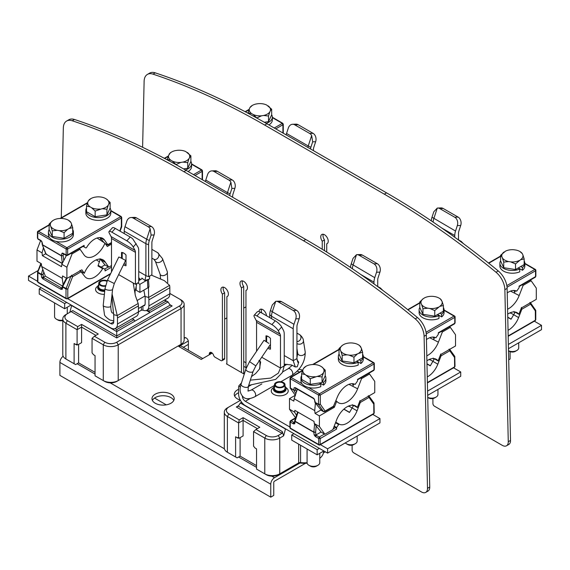 <?xml version="1.0" encoding="UTF-8"?>
<svg xmlns="http://www.w3.org/2000/svg" width="570" height="570" viewBox="0 0 570 570"><rect width="100%" height="100%" fill="white"/><g stroke="black" fill="none" stroke-linecap="round" stroke-linejoin="round"><path stroke-width="0.85" d="M324.494 250.665L324.494 239.913A5.287 3.05 60 0 1 322.998 235.595A5.287 3.05 60 0 1 323.219 234.256M506.523 445.776L508.768 444.479A8.457 4.881 -120 0 0 510.513 440.425L507.115 288.392A15.867 9.156 -120 0 0 498.237 270.935A758.691 437.974 -120 0 0 386.553 192.859L266.917 123.768A758.691 437.974 -120 0 0 155.232 72.846A15.867 9.156 -120 0 0 149.639 73.124L147.395 74.421A15.867 9.156 60 0 1 152.988 74.143A758.691 437.974 60 0 1 264.672 125.065L384.308 194.156A758.691 437.974 60 0 1 495.993 272.225A15.867 9.156 60 0 1 504.87 289.681L508.269 441.722A8.457 4.881 60 0 1 506.523 445.776A8.457 4.881 60 0 1 502.291 445.355L434.404 406.154A2.116 1.218 60 0 1 432.908 403.56L432.908 398.544M142.6 147.288L144.117 81.346A15.867 9.156 60 0 1 147.395 74.421M326.731 252.061L326.731 243.803A5.287 3.05 -120 0 0 327.137 243.632A5.287 3.05 -120 0 0 328.227 241.21A5.287 3.05 -120 0 0 325.919 235.887A5.287 3.05 -120 0 0 321.851 234.469A5.287 3.05 -120 0 0 320.753 236.892A5.287 3.05 -120 0 0 322.25 241.21L322.25 249.29M326.731 243.803L327.479 243.369M324.494 239.913L322.25 241.21M226.888 364.123L226.888 296.685A5.287 3.05 -120 0 0 227.287 296.514A5.287 3.05 -120 0 0 228.385 294.091A5.287 3.05 -120 0 0 226.076 288.769A5.287 3.05 -120 0 0 222.001 287.358A5.287 3.05 -120 0 0 220.911 289.774A5.287 3.05 -120 0 0 222.407 294.091L222.407 359.72A2.116 1.218 60 0 1 221.965 360.689L224.21 359.392A2.116 1.218 -120 0 0 224.644 358.423L224.644 292.802A5.287 3.05 60 0 1 223.155 288.484A5.287 3.05 60 0 1 223.376 287.137M243.718 373.842L243.718 286.539A5.287 3.05 60 0 1 242.221 282.221A5.287 3.05 60 0 1 242.442 280.882M261.822 313.044A5.287 3.05 60 0 1 261.288 310.5A5.287 3.05 60 0 1 261.509 309.161M425.74 492.402L427.984 491.105A8.457 4.881 -120 0 0 429.737 487.051L426.332 335.01A15.867 9.156 -120 0 0 417.461 317.554A758.691 437.974 -120 0 0 305.777 239.478L186.141 170.394A758.691 437.974 -120 0 0 74.456 119.472A15.867 9.156 -120 0 0 68.863 119.75L66.619 121.04A15.867 9.156 60 0 1 72.212 120.762A758.691 437.974 60 0 1 183.896 171.684L303.532 240.775A758.691 437.974 60 0 1 415.216 318.851A15.867 9.156 60 0 1 424.094 336.307L427.493 488.34A8.457 4.881 60 0 1 425.74 492.402A8.457 4.881 60 0 1 421.515 491.981L353.628 452.772A2.116 1.218 60 0 1 352.132 450.186L352.132 445.17M61.275 217.79L63.334 127.965A15.867 9.156 60 0 1 66.619 121.04M266.504 315.744A5.287 3.05 -120 0 0 264.067 310.643A5.287 3.05 -120 0 0 260.141 309.375A5.287 3.05 -120 0 0 259.051 311.555M245.955 368.783L245.955 290.422A5.287 3.05 -120 0 0 246.354 290.258A5.287 3.05 -120 0 0 247.451 287.836A5.287 3.05 -120 0 0 245.143 282.513A5.287 3.05 -120 0 0 241.067 281.096A5.287 3.05 -120 0 0 239.977 283.518A5.287 3.05 -120 0 0 241.473 287.836L241.473 372.545M221.965 360.689A2.116 1.218 60 0 1 220.911 360.582L214.99 357.169A2.116 1.218 60 0 1 213.615 355.338A3.171 1.831 -120 0 0 209.974 352.438A3.171 1.831 -120 0 0 209.318 353.892L209.318 354.754M188.385 350.229L188.385 341.801A3.171 1.831 -120 0 0 186.996 338.608A3.171 1.831 -120 0 0 184.552 337.761A3.171 1.831 -120 0 0 184.153 338.16M245.955 290.422L246.703 289.995M243.718 286.539L241.473 287.836M226.888 296.685L227.637 296.25M224.644 292.802L222.407 294.091M299.884 463.075L274.498 477.724A5.287 3.057 -60 0 0 270.757 484.201L270.757 497.154L59.9 375.381L59.9 362.427A5.287 3.057 120 0 1 63.156 356.264M305.477 463.296L274.498 481.18A1.054 0.613 120 0 0 273.75 482.476L273.75 495.43L270.757 497.154M325.356 451.825L323.347 452.986M234.662 396.122A11.108 6.413 180 0 1 238.609 392.751M152.397 400.432A11.108 6.413 180 0 1 170.943 397.625A11.108 6.413 180 0 1 173.786 400.432M188.385 344.394L183.326 347.308M238.609 389.303A11.108 6.413 0 0 0 234.249 394.39A11.108 6.413 0 0 0 237.498 398.929A11.108 6.413 0 0 0 240.312 400.104M155.239 403.239A11.108 6.413 0 0 0 167.338 404.629A11.108 6.413 0 0 0 174.199 398.701A11.108 6.413 0 0 0 170.943 394.169A11.108 6.413 0 0 0 158.845 392.78A11.108 6.413 0 0 0 151.983 398.701A11.108 6.413 0 0 0 155.239 403.239M226.888 363.61L226.44 363.867L244.252 374.155M188.285 340.995L178.788 346.474L201.217 359.428L211.933 353.243L211.185 352.816M508.711 359.812L510.1 359.014L510.1 351.661M181.652 346.368A5.287 3.057 120 0 0 181.431 346.218A5.287 3.057 120 0 0 178.788 346.474M166.262 404.85L154.527 398.074M310.436 148.898A11.001 6.348 -60 0 1 310.885 147.26L312.666 141.823L315.652 141.716L313.863 147.153A6.348 3.662 120 0 0 313.436 149.589L313.436 150.637M307.836 147.395A11.635 6.719 -60 0 1 308.235 145.977L310.885 147.26M312.666 141.823L311.669 135.525A6.348 4.873 87.9 0 0 309.681 133.458L294.726 124.816A6.348 4.873 87.9 0 0 292.588 124.267A6.348 4.873 87.9 0 0 288.334 128.022L286.546 133.458A11.635 6.719 120 0 0 286.147 134.876M315.652 141.716A6.348 4.873 -92.1 0 0 313.065 133.33L298.11 124.695A6.348 4.873 -92.1 0 0 295.98 124.146L292.588 124.267M311.669 135.525L308.235 145.977L286.546 133.458M268.89 124.908A12.483 7.203 0 0 0 272.353 119.921L272.353 117.163A12.483 7.203 180 0 1 268.698 122.258A12.483 7.203 180 0 1 266.219 123.362M264.323 122.279L268.513 121.631L271.669 114.819A12.483 7.203 180 0 1 272.353 117.163M268.078 105.835A10.623 6.135 180 0 1 270.358 110.744L269.824 111.891A10.623 6.135 180 0 1 267.387 114.071A10.623 6.135 180 0 1 263.604 115.482L261.623 115.788A10.623 6.135 180 0 1 253.123 114.47L251.669 113.629A10.623 6.135 180 0 1 249.396 108.728L249.924 107.58A10.623 6.135 180 0 1 252.36 105.393A10.623 6.135 180 0 1 256.151 103.989L258.132 103.683A10.623 6.135 180 0 1 266.632 105.001L271.669 109.205L271.669 114.819M249.924 107.58L252.36 105.393M271.669 109.205L270.358 110.744M269.824 111.891L268.513 116.016L268.513 121.631M268.513 116.016L263.604 115.482M261.623 115.788L256.714 117.99M256.714 117.84L253.123 114.47M251.669 113.629L248.078 112.853L248.078 113.273M248.078 112.853L249.396 108.728M274.277 128.015L282.307 123.377L282.905 123.726M272.353 117.634L282.307 123.377L282.905 124.759L275.773 128.884M95.048 372.36L78.596 362.862L78.596 344.38M104.766 381.43L103.27 380.568L104.766 381.43A8.457 4.888 0 0 0 116.729 381.43L181.053 344.301A10.574 6.106 0 0 0 184.153 339.984L184.153 304.238A10.574 6.106 180 0 1 181.053 308.555L118.225 344.814A10.574 6.106 180 0 1 103.27 344.814L92.055 338.338L92.055 352.887L93.551 354.747L95.048 355.609L95.048 375.815L103.27 380.568A10.574 6.106 0 0 0 118.225 380.568L118.225 344.814L116.729 342.228A8.457 4.888 180 0 1 104.766 342.228L94.413 336.243L92.055 338.338M179.557 345.171L181.053 344.301L179.557 345.171A8.457 4.888 0 0 0 179.607 345.135M95.91 335.381L81.588 327.109L77.1 329.702L77.1 344.252L77.848 344.814L81.588 342.656L81.588 324.387L77.734 326.61L77.1 329.702L65.885 323.226A10.574 6.106 180 0 1 62.786 318.908L62.786 354.661A10.574 6.106 0 0 0 65.885 358.972L75.603 364.586L78.596 362.862M81.588 324.387L98.268 334.02L94.413 336.243M77.734 326.61L67.381 320.632A8.457 4.888 180 0 1 67.381 313.728L71.093 311.583L116.729 337.939L172.133 305.962L169.782 304.608M77.1 344.252L75.603 344.38L74.107 343.518L74.107 363.724M75.603 344.38L76.551 344.928L77.848 344.814M62.786 318.908A10.574 6.106 180 0 1 65.885 314.59L67.381 313.728L65.885 314.59M71.735 305.363L69.796 312.332M114.983 328.605L116.729 329.617L133.936 319.692L132.233 318.708M71.613 305.534L116.729 331.59L116.729 329.617M147.195 310.073L148.891 311.056L166.098 301.124L164.395 300.148M148.891 311.056L149.896 312.445L168.1 301.936L166.098 301.124M149.896 312.445L146.39 310.479M149.91 312.51L116.729 331.59L116.729 335.972L170.131 305.149L172.133 305.962M164.694 299.97L168.1 301.936L170.131 305.149M71.093 311.583L72.796 310.6L116.729 335.972L116.729 337.939M169.832 293.443L179.557 299.058A8.457 4.888 180 0 1 179.557 305.962L116.729 342.228M179.557 299.058L181.053 299.92A10.574 6.106 180 0 1 184.153 304.238M134.94 321.081L133.936 319.692M139.921 279.97L138.724 279.272M169.582 285.363L148.635 297.447A10.574 6.106 60 0 1 148.891 299.827L148.891 305.876A9.519 5.493 60 0 1 146.925 310.23L167.865 298.146A9.519 5.493 -120 0 0 169.832 293.785L169.832 287.743A10.574 6.106 -120 0 0 169.582 285.363L164.381 280.661L151.342 275.103M143.141 305.819A4.232 2.444 -120 0 0 144.281 305.655A4.232 2.444 -120 0 0 145.15 303.717L145.15 297.668A5.287 3.05 -120 0 0 145.029 296.478L148.635 297.447L148.478 288.042L148.962 286.582L148.464 279.321M148.962 286.582L147.837 287.829L147.416 279.956L149.532 278.922L149.696 276.051M148.478 288.042L147.837 287.829M147.416 279.956L139.921 284.288L139.921 292.403L147.63 287.95M139.921 292.403L136.18 290.244L136.18 286.14M145.029 296.478L143.861 290.13M142.03 278.687L141.873 278.06L144.98 280.511L145.899 275.652L148.592 276.685L151.884 274.79L151.884 242.834A6.348 3.662 120 0 1 152.311 240.397L154.092 234.961A6.348 4.873 -92.1 0 0 151.513 226.575L136.558 217.94A6.348 4.873 -92.1 0 0 134.42 217.391L131.036 217.512A6.348 4.873 87.9 0 1 133.173 218.068L148.122 226.703A6.348 4.873 87.9 0 1 150.117 228.769L151.114 235.068L154.092 234.961M138.724 271.505L145.899 275.652L145.899 243.704A11.635 6.719 -60 0 1 146.675 239.222L149.326 240.504L151.114 235.068M131.036 217.512A6.348 4.873 87.9 0 0 126.782 221.267L124.994 226.703A11.635 6.719 120 0 0 124.217 231.178L124.217 233.572M149.326 240.504A11.001 6.348 -60 0 0 148.592 244.737L148.592 276.685M150.117 228.769L146.675 239.222L124.994 226.703M148.029 279.478L144.98 280.511M141.795 278.887L141.873 278.06L141.795 278.887L138.724 280.661M139.921 284.288L137.676 282.991M146.925 310.23A9.519 5.493 60 0 1 142.913 310.144L141.417 310.194L141.417 306.817M117.477 324.009L138.424 311.918L138.424 305.876A10.574 6.106 -120 0 0 138.168 303.489L117.228 315.581A10.574 6.106 60 0 1 117.477 317.96L117.477 324.009A9.519 5.493 60 0 1 115.511 328.363L136.451 316.279A9.519 5.493 -120 0 0 138.424 311.918L141.417 310.194M37.52 281.281L28.5 276.072L28.5 280.39L110.751 327.892A9.519 5.493 60 0 0 115.511 328.363M110.751 323.575L113.743 321.851A4.232 2.444 -120 0 1 112.867 323.781A4.232 2.444 -120 0 1 110.751 323.575L67.666 298.694M113.743 321.843L113.743 315.801A5.287 3.05 -120 0 0 113.615 314.612L111.87 295.965M113.615 314.612L117.228 315.581L112.083 293.97M111.463 271.983L111.499 270.465L112.055 270.786M138.168 303.489L135.389 295.709C134.898 293.237 134.919 291.213 135.453 289.645L136.893 283.44M135.389 295.709L133.188 282.991L135.432 284.288L138.724 282.385L138.724 250.437A11.001 6.348 -60 0 0 137.99 247.052L132.717 238.816A6.348 1.767 -138.2 0 0 130.216 237.035L115.261 228.399A6.348 1.767 -138.2 0 0 112.433 227.765L109.048 231.548A6.348 1.767 41.8 0 1 111.877 232.19L126.832 240.825A6.348 1.767 41.8 0 1 133.216 247.01L136.202 243.675M118.66 274.605L133.188 282.991M111.499 270.465L111.499 238.517A6.348 3.662 -60 0 0 111.079 236.564L135.005 250.38L133.216 247.01M135.432 284.288L135.432 252.332A6.348 3.662 120 0 0 135.005 250.38M123.448 264.829A7.296 4.211 -120 0 0 123.768 265.029A7.296 4.211 -120 0 0 126.006 265.734L126.006 254.997A7.296 4.211 -120 0 0 123.768 253.109A7.296 4.211 -120 0 0 123.761 253.109A7.296 4.211 -120 0 0 121.524 252.41L121.524 258.153M109.048 231.548A6.348 1.767 41.8 0 0 109.29 233.187L111.079 236.564M126.006 264.444A6.348 3.662 60 0 1 124.438 263.86A6.348 3.662 60 0 1 124.046 263.611M122.194 258.481L122.194 252.902L121.524 252.41M122.194 252.902A6.348 3.662 60 0 1 124.11 253.322M28.5 276.072L38.126 270.522M104.795 290.508A6.348 3.662 180 0 1 97.684 286.874A6.348 3.662 180 0 1 98.738 284.85M104.859 289.888A5.287 3.05 180 0 1 98.738 286.874M114.292 283.532L125.628 260.383L120.071 257.49L118.788 257.034L107.452 280.184L114.292 283.532L112.582 289.325A3.805 1.282 -173.9 0 1 110.174 290.251A3.805 1.282 -173.9 0 1 106.105 289.574A3.805 1.282 -173.9 0 1 105.008 288.52L103.206 305.406A3.805 1.282 6.1 0 0 104.31 306.468A3.805 1.282 6.1 0 0 108.378 307.144A3.805 1.282 6.1 0 0 110.779 306.218L112.582 289.325M105.372 286.197A5.287 3.05 180 0 1 100.291 285.406A5.287 3.05 180 0 1 98.738 283.247A5.287 3.05 180 0 1 101.645 280.526A5.287 3.05 180 0 1 107.167 280.789M106.918 281.352A4.375 2.522 0 0 0 102.222 280.946A4.375 2.522 0 0 0 99.657 283.247A4.375 2.522 0 0 0 100.933 285.029A4.375 2.522 0 0 0 105.5 285.62M71.122 305.007L64.659 308.733L39.237 294.049L39.237 288.869L64.659 303.554L66.633 302.413M64.659 308.733L64.659 303.554M41.211 287.729L39.237 288.869M61.952 288.669L62.379 286.033L45.372 276.193L41.66 266.461L62.237 278.345L62.565 275.944L66.904 278.452L66.904 267.223L61.845 264.302L61.517 266.703L42.38 255.652L45.721 253.721M41.66 266.461L41.332 263.682L37.891 271.79L37.891 282.05L66.006 298.288L66.006 289.019L67.802 289.061L66.106 288.527L70.915 276.137M42.38 255.652L42.052 252.873L36.993 249.952L36.993 261.181L41.332 263.682M61.845 264.302L66.369 255.524M97.071 238.039L104.951 243.169L107.295 246.504L111.499 244.074M79.095 248.698L80.071 249.261L84.018 254.883A17.235 9.954 120 0 0 85.956 256.678A17.235 9.954 120 0 0 104.951 243.169M100.163 239.828L100.576 238.31M105.414 262.35L100.804 259.692L105.03 264.972L108.785 267.145L105.414 262.35A16.972 9.804 120 0 0 103.063 259.87A16.972 9.804 120 0 0 84.317 273.301L81.859 269.817L66.904 278.452L62.714 286.567L62.629 285.926L62.622 287.066A1.054 0.613 120 0 1 62.729 286.575L62.565 287.016L62.714 286.567M66.904 267.223L72.084 253.871L71.108 253.308M80.071 249.261L72.084 253.871M108.785 267.145L111.499 265.577M81.325 271.577L84.317 273.301M63.085 284.665L62.237 278.345M100.804 259.692L100.078 258.702M40.605 240.647L36.993 249.952M42.052 252.873L43.448 247.779M85.842 210.408L85.842 213.173A12.483 7.203 0 0 0 94.805 220.084A12.483 7.203 0 0 0 110.801 213.173L110.801 210.408A12.483 7.203 180 0 1 107.146 215.503A12.483 7.203 180 0 1 94.805 217.32A12.483 7.203 180 0 1 85.842 210.408A12.483 7.203 180 0 1 86.526 208.057M100.064 209.033A10.623 6.135 180 0 1 91.571 207.715L90.117 206.874A10.623 6.135 180 0 1 87.837 201.972L88.371 200.825A10.623 6.135 180 0 1 90.808 198.645A10.623 6.135 180 0 1 94.591 197.234L96.579 196.928A10.623 6.135 180 0 1 105.072 198.246L106.526 199.08A10.623 6.135 180 0 1 108.806 203.989L108.272 205.136A10.623 6.135 180 0 1 105.835 207.316A10.623 6.135 180 0 1 102.051 208.727L95.162 211.085L95.162 216.7L106.953 214.876L110.117 208.064A12.483 7.203 180 0 1 110.801 210.408M48.443 231.99L48.443 234.755A12.483 7.203 0 0 0 57.406 241.666A12.483 7.203 0 0 0 73.402 234.755L73.402 231.99A12.483 7.203 180 0 1 69.747 237.084A12.483 7.203 180 0 1 57.406 238.901A12.483 7.203 180 0 1 48.443 231.99A12.483 7.203 180 0 1 49.127 229.639L52.29 236.457L64.082 238.281L72.718 233.301L72.718 227.686L69.127 228.463L67.673 229.304A10.623 6.135 180 0 1 59.18 230.615L57.192 230.309L52.29 230.843L50.445 225.57A10.623 6.135 180 0 1 52.718 220.668L54.171 219.828A10.623 6.135 180 0 1 62.671 218.517L64.652 218.823A10.623 6.135 180 0 1 68.436 220.227L68.436 220.227A10.623 6.135 180 0 1 70.872 222.414L71.407 223.561A10.623 6.135 180 0 1 69.127 228.463M72.718 229.639A12.483 7.203 180 0 1 73.402 231.99M95.162 216.7L86.526 211.712L86.526 206.098L87.837 201.972M106.526 199.08L110.117 202.45L110.117 208.064M88.371 200.825L90.808 198.645M110.117 202.45L108.806 203.989M108.272 205.136L106.953 209.261L106.953 214.876M106.953 209.261L102.051 208.727M95.162 211.085L91.571 207.715M90.117 206.874L86.526 206.098M50.445 225.57L49.127 224.031L52.718 220.668M49.127 224.031L49.127 229.646M52.29 230.843L52.29 236.457M57.192 230.309A10.623 6.135 180 0 1 50.972 226.718M68.436 220.227L70.872 222.414M71.407 223.561L72.718 227.686M67.673 229.304L64.082 232.674L64.082 238.281M64.082 232.674L59.18 230.615M54.578 302.912L54.578 316.614A6.348 3.662 0 0 0 56.437 319.207L56.437 319.207A6.348 3.662 -0 0 0 58.218 319.934A6.348 3.662 -0 0 0 62.786 320.119M56.437 319.207L57.933 320.069A4.232 2.444 -0 0 0 59.123 320.554A4.232 2.444 -0 0 0 62.786 320.54M63.961 253.778L61.916 253.465A2.116 1.218 -120 0 1 63.213 253.351L66.156 255.046L66.156 249.005A1.054 0.613 -60 0 1 66.904 247.708L120.754 216.629L121.353 216.97M79.764 248.313L79.451 248.912M111.499 242.521L107.409 244.879L107.794 244.658L104.552 240.056A16.288 9.405 120 0 0 102.721 238.353A16.288 9.405 120 0 0 86.505 247.629L85.899 247.979L84.104 246.945L84.104 245.378A1.268 0.734 -120 0 1 83.847 245.962L67.388 255.453A1.268 0.734 60 0 1 67.367 255.467M104.053 242.656L100.007 237.597M107.409 244.879L105.286 243.654M121.353 226.24L119.864 231.064M84.104 246.945L83.12 246.375M61.382 255.638L63.135 255.738L61.382 255.638L62.372 263.283M42.558 243.853L41.98 241.951A2.116 1.218 -120 0 0 40.684 240.34A1.054 0.613 120 0 0 40.905 240.825L41.581 241.559M61.916 253.465L61.346 255.609L42.55 244.758M66.754 255.396L66.156 255.046L67.652 254.876L84.104 245.378M49.127 225.157L38.489 231.299A1.054 0.613 -60 0 0 37.741 232.596L66.156 249.005A1.054 0.613 0 0 0 67.652 249.005L67.652 254.876A1.268 0.734 60 0 1 67.388 255.453L66.27 255.474L63.434 253.835A1.054 0.613 120 0 0 63.555 253.878M110.801 210.879L120.754 216.629L121.353 218.011L67.652 249.005A1.054 0.613 60 0 0 66.904 247.708L55.889 241.345M37.741 231.734A1.054 0.613 60 0 1 37.962 231.249A1.054 1.054 0 0 0 37.435 232.161A1.054 0.613 180 0 0 37.741 232.596L37.741 238.638L37.741 237.605L37.741 238.638L40.684 240.34M42.223 244.494L46.013 253.985A1.054 0.613 120 0 0 46.213 254.263L62.315 263.397M46.726 254.199L45.928 253.942M45.351 276.129L43.377 277.269L41.574 277.269L43.876 277.733A1.054 0.613 120 0 0 43.128 279.029L60.776 289.218A1.054 0.613 -60 0 1 61.524 287.921L62.33 289.254L62.315 288.213M70.972 275.987L72.604 276.692L67.802 289.061L67.802 298.288L66.904 298.801L67.802 298.288L66.904 298.801L66.006 298.288A1.268 0.734 0 0 0 67.802 298.288L110.715 273.514M38.489 282.392L37.891 282.05A1.268 0.734 0 0 1 37.52 281.53L38.069 282.506L66.27 298.794L67.538 298.794L110.473 274.013M37.891 271.79L37.891 272.781L41.275 274.733A1.054 0.613 -60 0 1 41.375 274.248L43.063 274.626L43.377 277.269M79.95 270.38L84.602 276.236A16.288 9.405 120 0 0 86.433 277.939A16.288 9.405 120 0 0 102.65 268.662L97.983 265.969L100.284 259.079M41.574 277.269L41.275 274.733L42.743 269.304M41.339 274.761L43.063 274.626L43.783 272.025M81.36 271.634L72.604 276.692L71.62 275.182M111.499 267.188L105.051 270.914L105.051 269.346L103.255 268.313L102.65 268.662M103.255 268.313L98.589 265.62L97.983 265.969M100.648 266.81L98.589 265.62M101.168 267.109L104.98 264.915M62.629 285.926L62.565 287.016M224.644 319.143L226.888 317.846M243.718 308.135L245.955 306.845M229.66 195.524A11.001 6.348 -60 0 1 230.102 193.878L231.89 188.442L234.869 188.335L233.087 193.772A6.348 3.662 120 0 0 232.66 196.215L232.66 197.256M227.052 194.021A11.635 6.719 -60 0 1 227.459 192.603L230.102 193.878M231.89 188.442L230.893 182.151A6.348 4.873 87.9 0 0 228.905 180.077L213.95 171.442A6.348 4.873 87.9 0 0 211.812 170.893A6.348 4.873 87.9 0 0 207.558 174.641L205.77 180.077A11.635 6.719 120 0 0 205.371 181.495M234.869 188.335A6.348 4.873 -92.1 0 0 232.289 179.956L217.334 171.321A6.348 4.873 -92.1 0 0 215.196 170.765L211.812 170.893M230.893 182.151L227.459 192.603L205.77 180.077M188.114 171.527A12.483 7.203 0 0 0 191.577 166.547L191.577 163.782A12.483 7.203 180 0 1 187.922 168.877A12.483 7.203 180 0 1 185.442 169.988M190.893 161.431A12.483 7.203 180 0 1 191.577 163.782M183.547 168.898L187.73 168.25L190.893 161.438L190.893 155.831L189.048 158.51A10.623 6.135 180 0 1 186.611 160.697A10.623 6.135 180 0 1 182.828 162.101L180.84 162.407A10.623 6.135 180 0 1 172.347 161.096L170.893 160.255A10.623 6.135 180 0 1 168.62 155.346L170.466 152.667L171.584 152.019A10.623 6.135 180 0 1 175.368 150.615L177.356 150.309A10.623 6.135 180 0 1 185.856 151.62L190.893 155.831M169.148 154.206A10.623 6.135 180 0 1 171.584 152.019M187.302 152.461A10.623 6.135 180 0 1 189.582 157.363M189.048 158.51L187.73 162.635L187.73 168.25M187.73 162.635L182.828 162.101M180.84 162.407L175.938 164.609M175.938 164.459L172.347 161.096M170.893 160.255L167.302 159.479L167.302 159.892M167.302 159.479L168.62 155.346M193.501 174.641L201.531 170.002L202.129 170.345M191.577 164.253L201.531 170.002L202.129 171.385L194.99 175.503M508.461 348.719L541.5 329.652L541.5 325.335L508.369 344.458M534.332 321.195L541.5 325.335M433.107 222.086A11.635 6.719 120 0 1 433.848 218.524L437.283 208.071L433.799 211.776L432.01 217.213L455.537 231.042A11.635 6.719 -60 0 0 454.76 235.524L454.76 237.277M458.501 240.006L458.501 233.365A6.348 3.662 120 0 1 458.921 230.921L460.71 225.485A6.348 4.873 -92.1 0 0 458.123 217.106L443.168 208.47A6.348 4.873 -92.1 0 0 441.038 207.915L437.646 208.043A6.348 4.873 87.9 0 1 439.784 208.591L454.739 217.227A6.348 4.873 87.9 0 1 457.318 225.606L460.71 225.485M455.537 231.042L457.318 225.606M437.283 208.071A6.348 4.873 87.9 0 1 437.646 208.043M432.01 217.213A11.001 6.348 120 0 0 431.298 220.854M507.685 314.134A16.972 9.804 120 0 1 517.118 312.709A16.972 9.804 120 0 1 518.892 314.298L521.343 307.985L536.299 299.35L536.299 288.121L531.119 280.754L530.143 280.191M510.499 291.106L519.184 295.538L523.139 285.356L531.119 280.754M507.578 309.225A17.235 9.954 120 0 0 519.184 295.538M518.892 314.298L514.853 311.968M513.933 311.441L513.997 311.918M514.283 312.082L514.774 312.923M510.257 312.738L518.6 317.568L521.842 309.225L521.465 307.373M515.536 290.679L514.439 292.802M523.139 285.356L522.163 284.793M518.052 268.085L519.747 269.061L519.747 271.826A12.483 7.203 0 0 1 508.853 272.93A12.483 7.203 0 0 1 499.89 266.012L499.89 263.247A12.483 7.203 180 0 1 500.574 260.896M518.351 267.914L522.441 270.273A12.483 7.203 0 0 0 524.849 266.012L524.849 263.247A12.483 7.203 180 0 1 522.441 267.508L520.745 266.532M522.441 270.273L522.441 267.508M524.165 260.896A12.483 7.203 180 0 1 524.849 263.247M519.747 269.061A12.483 7.203 180 0 1 508.853 270.166A12.483 7.203 180 0 1 499.89 263.247M522.854 254.819L524.165 258.944L524.165 264.558L515.529 269.546L503.738 267.715L500.574 260.903L500.574 255.296L505.618 251.085A10.623 6.135 180 0 1 514.119 249.774L516.099 250.08A10.623 6.135 180 0 1 519.883 251.484A10.623 6.135 180 0 1 522.32 253.671L522.854 254.819A10.623 6.135 180 0 1 520.574 259.721L515.529 263.931L515.529 269.546M524.165 258.944L520.574 259.721M519.883 251.484L522.32 253.671M519.12 260.561A10.623 6.135 180 0 1 510.627 261.872L508.639 261.566A10.623 6.135 180 0 1 504.856 260.162A10.623 6.135 180 0 1 502.419 257.975L501.892 256.828A10.623 6.135 180 0 1 504.165 251.926M515.529 263.931L510.627 261.872M508.639 261.566L503.738 262.107L503.738 267.715M503.738 262.107L502.419 257.975M501.892 256.828L500.574 255.296M508.511 350.785A6.348 3.662 0 0 0 516.862 350.464A6.348 3.662 0 0 0 518.714 347.878L518.714 342.805M508.511 350.828L509.38 351.327A4.232 2.444 0 0 0 515.365 351.327L516.862 350.464M535.551 275.944L535.551 276.635L519.099 286.133L519.099 287.7L516.698 291.156A16.288 9.405 120 0 0 507.214 292.923M519.099 286.56L535.287 277.219A1.268 0.734 -120 0 0 535.551 276.635L535.551 270.764A1.054 0.613 180 0 0 535.864 270.337A1.054 0.613 180 0 0 535.551 269.902A1.054 0.613 120 0 0 535.337 269.418A1.054 0.613 120 0 0 534.803 269.467L506.823 285.62M513.834 290.436L514.803 292.089M534.803 320.568L535.401 320.219A1.268 0.734 0 0 0 535.779 319.699L535.23 320.682L508.184 336.286M508.048 330.294A16.288 9.405 120 0 0 518.6 317.568M535.301 309.546L535.401 320.219L508.176 335.937M530.314 302.506L535.779 310.451L535.779 319.699M529.794 302.563L530.599 304.166L530.435 302.62M515.173 312.153L511.041 319.228L507.756 317.333M509.694 312.994A6.876 3.969 0 0 0 511.126 313.243M511.133 319.107L507.756 317.155M427.685 395.345L460.724 376.278L460.724 371.961L427.593 391.084M453.556 367.821L460.724 371.961M352.331 268.705A11.635 6.719 120 0 1 353.072 265.143L356.507 254.697L353.022 258.402L351.234 263.839L374.754 277.668A11.635 6.719 -60 0 0 373.984 282.143L373.984 283.896M377.718 286.625L377.718 279.984A6.348 3.662 120 0 1 378.145 277.547L379.934 272.111A6.348 4.873 -92.1 0 0 377.347 263.725L362.392 255.089A6.348 4.873 -92.1 0 0 360.261 254.541L356.87 254.662A6.348 4.873 87.9 0 1 359.007 255.218L373.963 263.853A6.348 4.873 87.9 0 1 376.542 272.232L379.934 272.111M374.754 277.668L376.542 272.232M356.507 254.697A6.348 4.873 87.9 0 1 356.87 254.662M351.234 263.839A11.001 6.348 120 0 0 350.522 267.48M426.909 360.76A16.972 9.804 120 0 1 436.342 359.335A16.972 9.804 120 0 1 438.116 360.924L440.567 354.604L455.523 345.976L455.523 334.747L450.343 327.372L449.367 326.81M429.716 337.725L438.408 342.164L442.363 331.982L450.343 327.372M426.802 355.851A17.235 9.954 120 0 0 438.408 342.164M438.116 360.924L434.076 358.594M433.157 358.06L433.221 358.537M433.506 358.701L433.998 359.542M429.481 359.364L437.824 364.194L441.066 355.844L440.688 353.991M434.76 337.298L433.663 339.421M442.363 331.982L441.387 331.419M437.276 314.711L438.971 315.687L438.971 318.452A12.483 7.203 0 0 1 428.077 319.549A12.483 7.203 0 0 1 419.114 312.638L419.114 309.873A12.483 7.203 180 0 1 419.798 307.522L422.954 314.341L434.753 316.165L443.389 311.184L443.389 305.57L439.798 306.346L434.753 310.55L434.753 316.165M437.575 314.54L441.657 316.899A12.483 7.203 0 0 0 444.073 312.638L444.073 309.873A12.483 7.203 180 0 1 441.657 314.134L439.969 313.158M441.657 316.899L441.657 314.134M443.389 307.522A12.483 7.203 180 0 1 444.073 309.873M438.971 315.687A12.483 7.203 180 0 1 428.077 316.785A12.483 7.203 180 0 1 419.114 309.873M438.344 307.187A10.623 6.135 180 0 1 429.844 308.498L427.863 308.192A10.623 6.135 180 0 1 424.08 306.781A10.623 6.135 180 0 1 421.643 304.601L421.116 303.454A10.623 6.135 180 0 1 423.389 298.552L424.842 297.711A10.623 6.135 180 0 1 433.343 296.393L435.323 296.706A10.623 6.135 180 0 1 439.107 298.11L440.232 298.758L442.078 301.437A10.623 6.135 180 0 1 439.798 306.346M442.078 301.437L443.389 305.57M439.107 298.11A10.623 6.135 180 0 1 441.543 300.297M434.753 310.55L429.844 308.498M427.863 308.192L422.954 308.726L422.954 314.341M422.954 308.726L421.643 304.601M421.116 303.454L419.798 301.915L419.798 307.529M419.798 301.915L423.389 298.552M427.728 397.404A6.348 3.662 0 0 0 436.078 397.091A6.348 3.662 0 0 0 437.938 394.497L437.938 389.424M427.735 397.454L428.604 397.953A4.232 2.444 0 0 0 434.582 397.953L436.078 397.091M454.774 322.57L454.774 323.261L438.323 332.759L438.323 334.319L435.922 337.782A16.288 9.405 120 0 0 426.438 339.542M438.323 333.186L454.511 323.838A1.268 0.734 -120 0 0 454.774 323.261L454.774 317.39A1.054 0.613 180 0 0 455.088 316.956A1.054 0.613 180 0 0 454.774 316.528A1.054 0.613 120 0 0 454.554 316.044A1.054 0.613 120 0 0 454.026 316.094L426.047 332.246M433.058 337.062L434.026 338.715M454.026 367.187L454.625 366.845A1.268 0.734 0 0 0 454.995 366.325L454.454 367.301L427.407 382.912M427.272 376.913A16.288 9.405 120 0 0 437.824 364.194M454.525 356.165L454.625 366.845L427.4 382.555M449.538 349.132L454.789 356.4L454.995 366.325M449.01 349.189L449.823 350.792L449.659 349.246M434.39 358.772L430.264 365.847L426.98 363.952M428.911 359.613A6.876 3.969 0 0 0 430.343 359.862M430.35 365.726L426.98 363.781M235.617 456.998L235.617 436.791L237.113 437.653L238.609 437.518L238.609 422.976L243.098 420.382L243.098 417.66L239.236 419.883L238.609 422.976L227.394 416.499A10.574 6.106 180 0 1 224.295 412.181L224.295 447.927A10.574 6.106 0 0 0 227.394 452.245L237.113 457.86L240.105 456.135L256.55 465.633M241.652 402.221L240.34 402.976L238.317 406.189L282.25 431.561L283.646 435.829L279.735 438.088A10.574 6.106 180 0 1 264.779 438.088L253.565 431.611L253.565 446.16L255.054 448.02L256.55 448.882L256.55 469.089L266.276 474.703A8.457 4.888 0 0 0 278.238 474.703L298.652 462.918A2.116 1.218 180 0 1 300.575 462.584A19.038 10.994 0 0 0 307.073 462.705A6.348 3.662 0 0 0 308.933 465.298A6.348 3.662 0 0 0 317.903 465.298A6.348 3.662 -0 0 0 317.91 465.298A6.348 3.662 -0 0 0 319.157 464.265A6.348 3.662 -0 0 0 319.763 462.705L319.763 453.321M298.652 444.137L298.652 462.918L297.162 463.78A4.232 2.444 180 0 1 301.003 463.118A16.922 9.768 0 0 0 307.13 463.189M283.646 435.829L285.463 429.032L240.34 402.976L241.787 402.392M238.317 406.189L236.308 407.001L281.951 433.357L278.238 435.501A8.457 4.888 180 0 1 266.276 435.494L255.923 429.516L253.565 431.611M238.659 405.641L236.308 407.001M282.25 431.561L281.951 433.357M243.098 417.66L259.778 427.293L255.923 429.516M239.236 419.883L228.891 413.905A8.457 4.888 180 0 1 228.891 407.001L240.433 400.332M298.858 369.353A8.457 4.888 180 0 1 302.706 370.251M319.763 458.323A19.038 10.994 0 0 0 323.454 451.825L323.454 451.191M266.276 474.703L264.779 473.841A10.574 6.106 0 0 0 279.735 473.841L279.735 438.088L278.238 435.501M238.609 437.518L239.357 438.088L243.098 435.929L243.098 420.382L257.419 428.654M240.105 437.653L240.105 456.135M239.357 438.088L238.061 438.202L237.113 437.653M224.295 412.181A10.574 6.106 180 0 1 227.394 407.864L228.891 407.001L227.394 407.864M242.35 396.15A4.232 2.444 -120 0 0 245.342 401.301L289.93 427.051M320.426 444.664L327.593 448.804L327.593 453.122L379.948 422.897L379.948 418.58L327.593 448.804M241.502 382.833L238.866 385.826A10.574 6.106 60 0 0 238.609 387.914L238.609 393.963A9.519 5.493 60 0 0 245.342 405.619L327.593 453.122M250.344 380.14L270.786 378.081L278.331 373.172L280.49 368.056L280.49 336.108A6.348 3.662 120 0 0 280.062 334.155L278.281 330.778L281.666 326.995L283.454 330.372A11.635 6.719 -60 0 1 284.231 333.949L284.231 365.897L282.399 372.545L275.68 379.385L248.691 385.37M251.484 376.556L255.595 373.599L259.478 369.047L260.647 361.943L258.915 360.468M261.73 357.226L280.49 368.056L287.073 364.259M259.578 368.754L259.735 368.298M257.213 311.854L258.331 311.363A6.348 1.767 -138.2 0 1 260.319 312.175L256.935 315.958A6.348 1.767 41.8 0 0 254.106 315.324A6.348 1.767 41.8 0 0 254.348 316.963L256.137 320.333A6.348 3.662 -60 0 1 256.564 322.292L256.564 351.284M281.666 326.995A6.348 1.767 -138.2 0 0 275.274 320.81L260.319 312.175M256.935 315.958L271.89 324.594A6.348 1.767 41.8 0 1 278.281 330.778M267.843 348.22A7.296 4.211 -120 0 0 268.228 348.455A7.296 4.211 -120 0 0 270.472 349.161L270.472 338.423A7.296 4.211 -120 0 0 268.228 336.535L268.228 336.535A7.296 4.211 -120 0 0 265.983 335.837L265.983 341.423M270.472 347.871A6.348 3.662 60 0 1 268.897 347.287A6.348 3.662 60 0 1 268.598 347.109M266.653 341.865L266.653 336.329L265.983 335.837M266.653 336.329A6.348 3.662 60 0 1 268.577 336.756M297.454 370.928A4.232 2.444 60 0 0 297.697 371.084L299.492 372.117M372.78 414.44L379.948 418.58M296.977 359.834L298.723 362.199L297.825 362.306L296.942 358.559L296.942 326.61A6.348 3.662 120 0 1 297.369 324.166L299.15 318.73A6.348 4.873 -92.1 0 0 296.571 310.351L281.616 301.715A6.348 4.873 -92.1 0 0 279.478 301.167L276.094 301.288A6.348 4.873 87.9 0 1 278.231 301.836L293.187 310.472A6.348 4.873 87.9 0 1 295.766 318.858L299.15 318.73M298.723 362.199L297.248 366.767L295.31 366.959L293.201 360.717L296.942 358.559M284.231 355.538L293.201 360.717L293.201 328.769A11.635 6.719 -60 0 1 293.978 324.294L295.766 318.858M271.519 318.644L271.519 316.243L269.724 314.69L269.724 317.604M275.73 301.316L272.246 305.021L270.458 310.458L272.296 311.769L275.73 301.316A6.348 4.873 87.9 0 1 276.094 301.288M270.458 310.458A11.001 6.348 120 0 0 269.724 314.69M293.978 324.294L272.296 311.769A11.635 6.719 120 0 0 271.519 316.243L293.201 328.769M285.029 386.325A6.348 3.662 180 0 1 286.09 388.348A6.348 3.662 180 0 1 284.231 390.942A6.348 3.662 180 0 1 277.312 391.732A6.348 3.662 180 0 1 273.401 388.348A6.348 3.662 180 0 1 274.455 386.325M285.029 388.348A5.287 3.05 180 0 1 283.482 390.507A5.287 3.05 180 0 1 277.718 391.17A5.287 3.05 180 0 1 274.455 388.348M283.482 382.563A5.287 3.05 180 0 1 285.029 384.722A5.287 3.05 180 0 1 281.765 387.543A5.287 3.05 180 0 1 276.001 386.88A5.287 3.05 180 0 1 274.455 384.722A5.287 3.05 180 0 1 277.718 381.9A5.287 3.05 180 0 1 283.482 382.563M276.649 386.51A4.375 2.522 0 0 0 281.416 387.059A4.375 2.522 0 0 0 284.117 384.722A4.375 2.522 0 0 0 282.834 382.94A4.375 2.522 0 0 0 278.067 382.392A4.375 2.522 0 0 0 275.374 384.722A4.375 2.522 0 0 0 276.649 386.51M268.848 343.375L264.024 340.29L268.848 343.375M293.942 433.684L291.733 434.96L291.733 440.14L317.155 454.824L323.853 450.963M317.155 454.824L317.155 449.645L319.364 448.369M291.733 434.96L317.155 449.645M297.376 389.21L294.156 398.736L293.828 401.137L289.489 398.63L289.489 409.217L294.626 412.181L294.875 410.379L314.013 421.43L314.262 423.524L321.102 432.089L324.857 434.255L332.866 429.637L336.236 420.952A16.972 9.804 120 0 1 355.559 405.961A16.972 9.804 120 0 1 357.34 407.543L359.791 401.23L374.747 392.595L374.747 381.373L369.567 373.998L368.591 373.435M348.94 384.351L357.632 388.79L361.579 378.608L369.567 373.998M315.402 403.026L314.733 410.621L315.06 413.4L319.399 415.908L334.355 407.272L336.706 401.23A17.235 9.954 120 0 0 338.452 402.769A17.235 9.954 120 0 0 357.632 388.79M336.706 401.23L335.894 400.76M314.262 423.524L319.399 426.488L319.399 415.908M289.489 398.63L295.267 395.295M289.489 409.217L294.954 416.983L295.78 417.461M357.34 407.543L353.3 405.213M352.381 404.686L352.445 405.163M324.857 434.255L319.399 426.488M352.73 405.327L353.222 406.168M348.705 405.99L357.048 410.813L360.29 402.47L359.905 400.617M315.06 413.4L320.967 409.994M334.355 407.272L333.372 406.702M314.733 410.621L294.156 398.736M353.984 383.924L352.887 386.047M361.579 378.608L360.603 378.045M294.626 412.181L296.493 415.359M319.221 382.99L320.796 383.895L320.796 386.659A12.483 7.203 0 0 1 309.902 387.757A12.483 7.203 0 0 1 300.939 380.846L300.939 378.081A12.483 7.203 180 0 1 301.623 375.73M319.699 382.912L323.489 385.106A12.483 7.203 0 0 0 325.897 380.846L325.897 378.081A12.483 7.203 180 0 1 323.489 382.342L322.435 381.729M323.489 385.106L323.489 382.342M310.258 378.758L305.214 374.554A10.623 6.135 180 0 1 302.941 369.645L303.468 368.505A10.623 6.135 180 0 1 305.905 366.318A10.623 6.135 180 0 1 309.695 364.907L311.676 364.601A10.623 6.135 180 0 1 320.176 365.919L321.623 366.759A10.623 6.135 180 0 1 323.903 371.661L322.057 376.934L317.148 376.399L310.258 378.758L310.258 384.372L322.057 382.548L325.214 375.737A12.483 7.203 180 0 1 325.897 378.081M320.796 383.895A12.483 7.203 180 0 1 309.902 384.992A12.483 7.203 180 0 1 300.939 378.081M356.499 361.33L358.188 362.306L358.188 365.071A12.483 7.203 0 0 1 347.301 366.175A12.483 7.203 0 0 1 338.338 359.257L338.338 356.499A12.483 7.203 180 0 1 339.022 354.141L342.178 360.967L353.977 362.791L362.613 357.803L362.613 352.189L357.568 353.806L353.977 357.176L353.977 362.791M356.799 361.159L360.881 363.517A12.483 7.203 0 0 0 363.297 359.257L363.297 356.499A12.483 7.203 180 0 1 360.881 360.753L359.193 359.777M360.881 363.517L360.881 360.753M362.613 354.141A12.483 7.203 180 0 1 363.297 356.499M358.188 362.306A12.483 7.203 180 0 1 347.301 363.411A12.483 7.203 180 0 1 338.338 356.499M310.258 384.372L301.623 379.385L301.623 373.778L302.941 369.645M305.214 374.554L301.623 373.778M315.167 376.706A10.623 6.135 180 0 1 306.667 375.388M322.057 376.934L322.057 382.548M323.368 372.809A10.623 6.135 180 0 1 317.148 376.399M305.905 366.318L303.468 368.505M321.623 366.759L325.214 370.13L325.214 375.737M325.214 370.13L323.903 371.661M308.933 465.298L310.429 466.16A4.232 2.444 0 0 0 316.414 466.16L317.91 465.298M357.568 353.806A10.623 6.135 180 0 1 349.068 355.124L347.087 354.818A10.623 6.135 180 0 1 343.304 353.407A10.623 6.135 180 0 1 340.867 351.22L340.333 350.08A10.623 6.135 180 0 1 342.613 345.171L344.066 344.33A10.623 6.135 180 0 1 352.566 343.019L354.547 343.325A10.623 6.135 180 0 1 358.331 344.736L359.456 345.384L361.302 348.063A10.623 6.135 180 0 1 359.022 352.972M361.302 348.063L362.613 352.189M358.331 344.736A10.623 6.135 180 0 1 360.767 346.916M353.977 357.176L349.068 355.124M347.087 354.818L342.178 355.352L342.178 360.967M342.178 355.352L340.867 351.22M340.333 350.08L339.022 348.541L339.022 354.155M339.022 348.541L342.613 345.171M345.278 442.911A6.348 3.662 0 0 0 346.332 443.709L346.332 443.709A6.348 3.662 0 0 0 355.302 443.709A6.348 3.662 0 0 0 357.162 441.123L357.162 436.05M346.332 443.709L347.828 444.579A4.232 2.444 0 0 0 353.806 444.579L355.302 443.709M296.371 388.27L294.07 387.807L293.771 389.994A1.054 0.613 -60 0 0 293.871 390.365L295.559 390.094L293.835 390.037L290.387 388.035L290.387 386.959M314.861 402.149L315.217 402.698A1.054 0.613 120 0 1 315.117 402.32L314.562 399.641A2.116 1.218 -120 0 0 313.272 398.031A1.054 0.613 -60 0 0 313.486 398.516L314.163 399.249M302.542 370.721L290.985 377.39L290.387 378.772L290.387 388.035A1.054 0.613 120 0 0 290.486 388.412L295.317 395.288M308.384 387.436L319.399 393.799L318.502 395.01L290.387 378.772A1.268 0.734 180 0 1 290.016 378.252A1.268 0.734 180 0 1 290.016 378.231M363.297 356.97L373.25 362.712L319.399 393.799L320.297 395.01A1.268 0.734 180 0 1 318.502 395.01L318.502 404.272L320.297 404.23L320.297 395.01L373.998 364.009A1.054 0.613 -120 0 0 373.25 362.712A1.054 0.613 120 0 1 373.778 362.663A1.054 0.613 120 0 1 373.998 363.147A1.054 0.613 180 0 1 374.312 363.582A1.054 0.613 180 0 1 373.998 364.009L373.998 369.88L357.547 379.378L357.547 380.945L355.146 384.401A16.288 9.405 120 0 0 337.098 397.661L333.229 406.795L324.779 411.675L323.582 411.675A1.054 0.613 -60 0 1 323.582 411.675A1.054 0.613 -60 0 1 323.468 411.569L321.302 410.322A1.054 0.613 120 0 0 321.423 410.428A1.054 0.613 120 0 0 321.58 410.478M318.602 404.65L320.297 404.23L325.099 411.063L323.468 411.569L318.602 404.65A1.054 0.613 -60 0 1 318.502 404.272L315.06 402.292L318.602 404.65M325.099 411.063L333.856 406.004M321.943 410.372L320.953 409.88M315.21 402.691L321.245 410.286M321.352 410.386L314.996 402.52L314.476 399.584M315.06 402.292L315.125 401.387L315.06 402.292M293.835 390.037L290.23 388.177L290.016 378.252L290.565 377.276L302.698 370.272M290.087 387.757L295.31 395.309M302 383.753L290.985 377.39L290.387 377.732M373.998 369.189L373.998 369.88A1.268 0.734 -120 0 1 373.735 370.464L374.312 369.503L374.312 363.582A1.054 1.054 0 0 0 373.778 362.663L363.297 356.606M352.281 383.681L353.25 385.334M373.25 413.813L373.849 413.464A1.268 0.734 0 0 0 374.219 412.951L373.678 413.927L319.927 444.949A1.054 0.613 60 0 0 320.148 444.465L373.849 413.464L373.749 402.791M293.18 423.709A1.054 0.613 -60 0 1 293.928 422.413L294.476 423.588A2.116 1.218 -120 0 1 293.18 423.709L290.237 422.007L290.237 428.056L318.651 444.465L318.651 438.416L320.148 438.594L336.599 429.096L336.599 427.529L339 424.073A16.288 9.405 120 0 0 357.048 410.813M368.761 395.758L374.013 403.026L374.219 412.951M368.234 395.808L369.047 397.411L368.883 395.865M353.614 405.398L349.488 412.473L343.817 409.196M339 424.073L335.751 422.192M348.135 406.239A6.876 3.969 0 0 0 349.567 406.488M349.574 412.352L343.931 409.089M295.018 421.422L298.096 412.238M294.719 420.639L294.362 423.161M294.476 423.588L294.726 422.698M321.053 432.024L315.958 434.96L314.156 434.96L316.457 435.423L319.25 437.033A1.268 0.734 60 0 1 320.148 438.594L320.148 444.465A1.054 0.613 -0 0 1 318.651 444.465A1.054 0.613 120 0 0 318.872 444.949A1.054 1.054 0 0 0 319.927 444.949M295.502 418.28L291.135 420.803L290.237 422.007L290.237 421.316M290.458 428.54A1.054 0.613 120 0 1 290.237 428.056A1.054 0.613 180 0 1 289.93 427.621A1.054 1.054 0 0 0 290.458 428.54L318.872 444.949M314.412 435.109A2.116 1.218 -120 0 0 315.709 436.72L318.651 438.416L319.25 437.033L324.465 434.026M334.048 426.581L335.702 427.536L333.094 429.046M336.599 429.096A1.268 0.734 -120 0 0 335.702 427.536M334.219 426.153L336.599 427.529M313.878 432.317L315.63 432.167L313.87 432.06L314.583 423.93M335.531 422.762L338.395 424.422M155.232 72.846L152.988 74.143M266.917 123.768L264.672 125.065M384.308 194.156L386.553 192.859M498.237 270.935L495.993 272.225M507.115 288.392L504.87 289.681M508.269 441.722L510.513 440.425M74.456 119.472L72.212 120.762M186.141 170.394L183.896 171.684M303.532 240.775L305.777 239.478M417.461 317.554L415.216 318.851M426.332 335.01L424.094 336.307M427.493 488.34L429.737 487.051M222.407 359.72L224.644 358.423M211.563 352.595L209.318 353.892M185.243 337.611L184.153 338.245M270.757 484.201L59.9 362.427M77.1 363.724L95.048 374.091M110.217 382.848L224.402 448.79M238.609 456.998L256.55 467.357M271.726 476.121L274.498 477.724M243.718 361.466L245.955 362.762M245.955 367.607L243.718 366.318M298.11 124.695L294.726 124.816M309.681 133.458L313.065 133.33M248.997 109.803L245.428 111.855M283.276 124.217A1.268 0.734 180 0 1 283.283 124.246A1.268 0.734 180 0 1 282.905 124.759L282.905 133.002M67.381 320.632L65.885 323.226L65.885 358.972M181.053 344.301L181.053 308.555L179.557 305.962M103.27 380.568L103.27 344.814L104.766 342.228M148.592 244.737L145.899 243.704L124.217 231.178M136.558 217.94L133.173 218.068M148.122 226.703L151.513 226.575M142.913 305.955L142.913 310.144M148.891 305.876L169.832 293.785M138.424 305.876L117.477 317.96M135.432 252.332L111.499 238.517M115.261 228.399L111.877 232.19M126.832 240.825L130.216 237.035M97.805 286.154A8.457 4.888 0 0 0 96.351 291.519A8.457 4.888 0 0 0 104.388 294.348M97.684 286.874L97.684 287.736A6.348 3.662 0 0 0 104.702 291.377M169.832 287.743L148.891 299.827M153.665 259.136A3.805 2.907 -60.3 0 0 153.864 259.264A3.805 2.907 -60.3 0 0 154.078 259.371A3.805 2.907 -60.3 0 0 158.353 257.255A3.805 2.907 -60.3 0 0 157.633 252.645L162.514 258.666A3.805 2.415 159.8 0 1 160.768 261.772A3.805 2.415 159.8 0 1 156.422 262.328A3.805 2.415 159.8 0 1 155.368 261.295L160.17 274.37A3.805 2.415 -20.2 0 0 161.225 275.41A3.805 2.415 -20.2 0 0 165.571 274.854A3.805 2.415 -20.2 0 0 167.316 271.748L167.73 282.52M87.438 203.048L60.783 218.431M49.505 237.662L38.489 231.299A1.054 0.613 60 0 0 37.962 231.249L49.127 224.801M104.552 240.056L100.341 237.619M121.724 217.469A1.268 0.734 180 0 1 121.724 217.491A1.268 0.734 180 0 1 121.353 218.011L121.353 227.231M63.398 253.814L63.135 255.738L63.776 260.554M63.213 253.351A1.054 0.613 120 0 0 63.434 253.835L63.291 253.771M61.375 255.823L42.572 244.965M43.876 277.733L61.524 287.921M62.721 286.575L66.106 288.527A1.054 0.613 -60 0 0 66.006 289.019L62.622 287.066L62.33 289.254M60.776 289.218A2.116 1.218 -120 0 0 62.066 289.104M41.831 277.412A2.116 1.218 -120 0 0 43.128 279.029M41.375 274.248L37.991 272.289A1.054 0.613 120 0 0 37.891 272.781M96.195 259.899L99.529 261.822M104.609 269.097L108.386 266.917M217.334 171.321L213.95 171.442M228.905 180.077L232.289 179.956M168.214 156.422L164.652 158.481M202.5 179.842L202.5 170.865A1.268 0.734 180 0 1 202.5 170.865A1.268 0.734 180 0 1 202.129 171.385L202.129 179.628M454.76 235.524L441.636 227.943M454.739 217.227L458.123 217.106M443.168 208.47L439.784 208.591M462.299 242.813A3.805 3.285 -60.4 0 0 461.265 241.466A3.805 3.285 -60.4 0 0 461.009 241.302L463.645 243.81M500.574 256.415L488.761 263.233M524.849 263.718L534.803 269.467A1.054 0.613 -120 0 1 535.551 270.764L507.043 287.223M535.401 310.999L530.599 304.166L521.842 309.225M373.984 282.143L360.86 274.569M373.963 263.853L377.347 263.725M362.392 255.089L359.007 255.218M381.522 289.432A3.805 3.285 -60.4 0 0 380.489 288.085A3.805 3.285 -60.4 0 0 380.233 287.921L382.869 290.436M419.798 303.041L407.985 309.859M444.073 310.344L454.026 316.094A1.054 0.613 -120 0 1 454.774 317.39L426.267 333.842M454.625 357.625L449.823 350.792L441.066 355.844M300.575 445.248L300.575 462.584L301.003 463.118M264.779 473.841L264.779 438.088L266.276 435.494M228.891 413.905L227.394 416.499L227.394 452.245M238.866 385.826L240.362 387.158M271.89 324.594L275.274 320.81M256.137 320.333L280.062 334.155M280.49 336.108L256.564 322.292M285.527 364.187L284.231 364.935M293.187 310.472L296.571 310.351M281.616 301.715L278.231 301.836M297.697 371.084L296.778 371.611M250.073 398.572L245.342 401.301M273.522 387.628A8.457 4.888 0 0 0 273.871 394.461A8.457 4.888 0 0 0 285.705 394.411A8.457 4.888 0 0 0 285.962 387.628M251.619 384.722L248.285 386.652M273.401 388.348L273.401 389.217A6.348 3.662 0 0 0 277.305 392.595A6.348 3.662 0 0 0 284.216 391.818A6.348 3.662 0 0 0 286.09 389.217L286.09 388.348M280.86 381.743L291.968 375.331A3.805 2.195 -120 0 0 292.61 372.488A3.805 2.195 -120 0 0 290.394 369.132A3.805 2.195 -120 0 0 288.163 368.733L282.77 371.847M254.876 396.741C249.724 399.2 245.962 399.378 243.59 397.269C240.041 394.048 239.208 389.688 241.074 384.194A3.805 1.796 17.6 0 0 242.186 386.097A3.805 1.796 17.6 0 0 245.905 387.393A3.805 1.796 17.6 0 0 248.335 386.489L248.036 391.091L251.064 390.144A3.805 2.195 60 0 1 253.301 390.55A3.805 2.195 60 0 1 255.517 393.899A3.805 2.195 60 0 1 254.876 396.741L274.455 385.441M264.024 340.29L249.546 361.622L255.845 365.897L253.137 371.334A3.805 1.796 -162.4 0 1 250.707 372.239A3.805 1.796 -162.4 0 1 246.988 370.935A3.805 1.796 -162.4 0 1 245.877 369.039L241.074 384.194M296.942 357.796L297.69 353.186A3.805 2.936 -9 0 0 298.766 354.839A3.805 2.936 -9 0 0 303.105 355.139A3.805 2.936 -9 0 0 305.214 351.989C305.313 361.387 300.903 369.168 291.968 375.331M305.214 351.989L303.411 340.646A3.805 2.936 171 0 1 301.309 343.788A3.805 2.936 171 0 1 296.97 343.496A3.805 2.936 171 0 1 296.942 343.475M296.942 341.537A3.805 3.285 -60.4 0 0 300.682 338.965A3.805 3.285 -60.4 0 0 299.713 334.711A3.805 3.285 -60.4 0 0 299.457 334.547L300.126 334.975C302.307 337.034 303.404 338.922 303.411 340.646M313.272 398.031L295.623 387.835A1.054 0.613 120 0 0 295.837 388.32L313.486 398.516M295.623 387.835A2.116 1.218 -120 0 0 294.327 387.956M339.022 349.666L313.279 364.522M323.981 411.69A1.054 0.613 -60 0 1 323.589 411.683L321.345 410.379M296.521 391.732L295.559 390.094L295.802 388.305M293.878 390.372L295.844 393.728M373.849 404.244L369.047 397.411L360.29 402.47M294.733 423.738L295.046 421.444L313.842 432.302L314.156 434.96M295.68 417.746L290.501 420.738A1.268 0.734 60 0 1 290.501 420.738A1.268 0.734 60 0 1 291.135 420.803L293.928 422.413M316.179 425.918L315.63 432.167L315.958 434.96M295.068 421.202L313.87 432.06M315.709 436.72A1.054 0.613 -60 0 1 316.457 435.423M185.478 337.647L184.153 338.409M181.431 346.218L202.763 358.537M272.353 117.27L282.734 123.27L283.283 124.246L283.283 133.216M249.154 109.347L245.107 111.684M138.724 277.661L140.59 279.585M144.937 295.994L137.171 300.476M144.987 304.751L138.424 308.541M160.17 274.37L160.59 279.136M162.514 258.666L167.316 271.748M151.884 258.132L153.864 259.264L155.368 261.295M151.884 249.368L157.633 252.645M113.758 313.229L112.917 313.037C111.649 313.386 110.936 311.113 110.779 306.218M103.206 305.406L104.46 314.505C104.424 315.673 106.227 317.511 109.875 320.019L113.743 320.846M107.452 280.184L105.008 288.52M98.738 288.897L98.738 283.247M67.267 307.23L67.267 313.792M110.801 210.522L121.182 216.514L121.724 217.491L121.724 226.746L120.085 231.185M87.602 202.599L60.135 218.445M107.894 245.029L111.499 242.948M37.435 232.161L37.435 238.082L38.069 239.186L40.905 240.825M62.251 263.525L46.213 254.263M45.693 253.65L42.258 244.651L41.895 241.894M40.876 263.418L37.591 271.883L37.52 281.53M66.426 278.174L62.372 286.033M191.577 163.896L201.958 169.888L202.5 170.865M168.378 155.973L164.331 158.31M461.009 241.302L458.501 239.877M500.574 256.058L488.504 263.026M524.849 263.361L535.337 269.418A1.054 1.054 0 0 1 535.864 270.337L535.864 276.258L535.287 277.219M380.233 287.921L377.718 286.496M419.798 302.684L407.728 309.653M444.073 309.987L454.554 316.044A1.054 1.054 0 0 1 455.088 316.956L455.088 322.877L454.511 323.838M260.034 360.739C259.792 362.784 260.191 368.647 259.514 368.954M254.106 315.324L257.248 311.811M284.231 364.18L291.569 364.992M291.712 365.042L295.31 366.959M285.029 390.379L285.029 384.722M274.455 390.379L274.455 384.722M251.064 390.144L261.851 383.924M253.137 371.334L248.335 386.489M249.546 361.622L245.877 369.039M270.322 344.565L255.845 365.897M292.253 365.341L288.163 368.733M297.69 353.186L296.942 348.462M299.457 334.547L296.942 333.122M307.073 449.003L307.073 462.705M295.474 395.445L295.089 395.096M339.022 349.303L312.631 364.536M357.547 379.812L373.735 370.464M290.501 420.738L289.93 421.7L289.93 427.621M294.683 420.767L297.633 411.975"/></g></svg>
